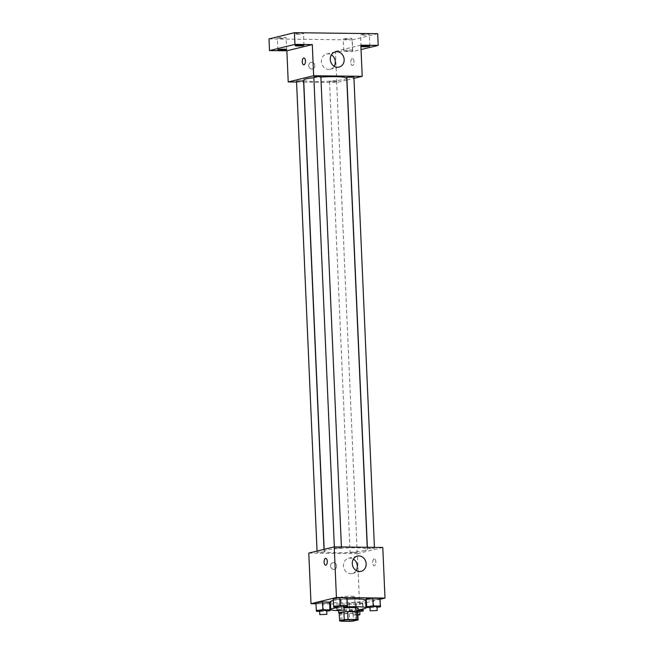 <?xml version="1.0" encoding="UTF-8"?>
<svg xmlns="http://www.w3.org/2000/svg" width="654" height="654" viewBox="0 0 654 654"><rect width="100%" height="100%" fill="white"/><g stroke="black" fill="none" stroke-linecap="round" stroke-linejoin="round"><path stroke-width="0.49" stroke-dasharray="3.27 2.45" d="M353.896 597.069A6.859 0.719 -2.5 0 1 346.203 597.772A6.859 0.719 -2.5 0 1 340.971 597.298A6.859 0.719 -2.5 0 1 347.797 596.276A6.859 0.719 -2.5 0 1 354.681 596.701A6.859 0.719 -2.5 0 1 353.896 597.069M340.767 621.194L340.423 613.403L349.318 613.509L349.661 621.3M357.771 612.087L353.111 613.223L353.454 621.014M353.111 613.223A9.311 0.973 -2.5 0 1 349.318 613.509M340.423 613.403A9.311 0.973 -2.5 0 1 339.238 613.06M339.246 613.305A9.802 1.03 177.5 0 0 343.963 613.681A9.802 1.03 177.5 0 0 357.795 612.496M358.122 608.253A9.802 1.03 -2.5 0 1 357.01 608.784A9.802 1.03 -2.5 0 1 343.791 609.79A9.802 1.03 -2.5 0 1 338.551 609.111A9.802 1.03 -2.5 0 1 344.078 607.934M358.196 609.79A17.633 1.848 -2.5 0 1 337.954 610.623M337.006 607.754A17.633 1.848 -2.5 0 1 344.037 607.067M365.619 600.127A17.633 1.848 -2.5 0 1 363.608 601.075A17.633 1.848 -2.5 0 1 343.824 602.874A17.633 1.848 -2.5 0 1 330.376 601.664M333.213 600.519A17.633 1.848 -2.5 0 1 347.16 599.08M316.495 611.327L315.833 602.718L316.152 603.536L323.166 603.626L329.845 602.89L323.166 603.626L323.501 611.408L326.73 611.057M333.793 607.108L333.123 598.508L333.45 599.317L340.456 599.407L347.143 598.672L340.456 599.407L340.799 607.19L344.029 606.838M315.874 603.765L329.894 603.928M330.474 603.936L359.561 604.28L365.733 602.775M366.305 602.636L380.17 599.252M348.852 603.111L349.171 603.928L356.185 604.01L362.864 603.282L362.545 602.465L355.531 602.383L348.852 603.111L349.171 603.928L356.185 604.01L362.864 603.282L362.545 602.465L355.531 602.383L348.852 603.111L349.514 611.719L359.749 611.449M366.812 607.501L366.142 598.9L366.469 599.71L373.475 599.8L380.162 599.064L373.475 599.8L373.818 607.582L377.047 607.231M308.786 553.088L357.346 553.66L359.561 604.28M336.655 566.062A3.425 3.017 76.3 0 0 332.812 562.693A3.425 3.017 76.3 0 0 330.695 566.74A3.425 3.017 76.3 0 0 334.431 569.364A3.425 3.017 76.3 0 0 336.655 566.062A3.425 3.017 76.3 0 0 332.812 562.693A3.425 3.017 76.3 0 0 330.695 566.74A3.425 3.017 76.3 0 0 334.431 569.356A3.425 3.017 76.3 0 0 336.655 566.062M364.858 550.496A21.557 2.264 -2.5 0 1 340.685 552.695A21.557 2.264 -2.5 0 1 324.253 551.216A21.557 2.264 -2.5 0 1 345.688 548.011A21.557 2.264 -2.5 0 1 367.319 549.335A21.557 2.264 -2.5 0 1 364.858 550.496M357.346 553.66L382.786 547.463M341.045 548.003L334.398 548.126L337.905 547.602L341.045 548.003M323.746 552.221L317.108 552.336L320.615 551.812L323.746 552.221M356.773 552.614L350.127 552.728L353.634 552.205L356.773 552.614M367.826 548.322L370.957 548.731L374.464 548.207L367.826 548.322M374.104 558.925A3.425 1.594 -89.3 0 0 372.657 562.514A3.425 1.594 -89.3 0 0 374.211 565.759A3.425 1.594 -89.3 0 0 375.846 562.35A3.425 1.594 -89.3 0 0 374.292 558.9A3.425 1.594 -89.3 0 0 374.104 558.925A3.425 1.594 -89.3 0 0 372.649 562.514A3.425 1.594 -89.3 0 0 374.211 565.759A3.425 1.594 -89.3 0 0 375.846 562.35A3.425 1.594 -89.3 0 0 374.292 558.9A3.425 1.594 -89.3 0 0 374.096 558.925M325.741 558.328L325.733 558.328A3.425 1.594 90.7 0 1 325.741 558.328A3.425 1.594 90.7 0 1 327.294 561.565A3.425 1.594 90.7 0 1 325.847 565.162A3.425 1.594 90.7 0 1 325.659 565.187A3.425 1.594 90.7 0 1 325.651 565.187L325.651 565.187M356.193 570.509A7.84 6.892 -103.7 0 1 352.228 573.493A7.84 6.892 -103.7 0 1 343.685 567.509A7.84 6.892 -103.7 0 1 348.517 558.263A7.84 6.892 -103.7 0 1 353.405 559.088M346.751 78.186A21.557 2.264 -2.5 0 1 344.29 79.355A21.557 2.264 -2.5 0 1 320.117 81.546A21.557 2.264 -2.5 0 1 303.685 80.066M313.863 77.695A21.557 2.264 -2.5 0 1 320.893 77.098M346.849 77.368L353.896 77.058M303.579 80.883L296.532 81.194M336.197 81.472L329.551 81.587L333.058 81.063L336.197 81.472M320.877 76.665L313.83 76.976M296.573 82.036L303.636 82.126M303.775 82.126L336.777 82.518L346.833 80.066M346.963 80.033L353.953 78.325M269.007 38.905L352.244 39.894L352.759 51.568L361.041 49.549M336.777 82.518L335.42 51.364L352.759 51.568M314.811 65.719A3.425 3.017 76.3 0 0 310.961 62.351A3.425 3.017 76.3 0 0 308.851 66.389A3.425 3.017 76.3 0 0 312.587 69.013A3.425 3.017 76.3 0 0 314.811 65.719A3.425 3.017 76.3 0 0 310.961 62.351A3.425 3.017 76.3 0 0 308.851 66.389A3.425 3.017 76.3 0 0 312.587 69.013A3.425 3.017 76.3 0 0 314.811 65.711M335.42 51.364L360.853 45.167M352.253 58.574A3.425 1.594 -89.3 0 0 350.806 62.163A3.425 1.594 -89.3 0 0 352.367 65.408A3.425 1.594 -89.3 0 0 354.002 61.999A3.425 1.594 -89.3 0 0 352.449 58.549A3.425 1.594 -89.3 0 0 352.253 58.574A3.425 1.594 -89.3 0 0 350.806 62.163A3.425 1.594 -89.3 0 0 352.359 65.408A3.425 1.594 -89.3 0 0 354.002 61.999A3.425 1.594 -89.3 0 0 352.441 58.549A3.425 1.594 -89.3 0 0 352.253 58.574M303.889 57.977L303.889 57.977A3.425 1.594 90.7 0 1 305.443 61.223A3.425 1.594 90.7 0 1 303.996 64.811A3.425 1.594 90.7 0 1 303.808 64.836L303.808 64.836M334.178 66.267A7.84 6.892 -103.7 0 1 330.213 69.25A7.84 6.892 -103.7 0 1 321.67 63.266A7.84 6.892 -103.7 0 1 326.501 54.02A7.84 6.892 -103.7 0 1 331.39 54.846M350.201 49.982A4.406 0.466 -2.5 0 1 352.555 50.284A4.406 0.466 -2.5 0 1 348.173 50.938A4.406 0.466 -2.5 0 1 343.759 50.669A4.406 0.466 -2.5 0 1 350.201 49.982M352.244 39.894L377.685 33.689M296.998 34.294A4.406 0.466 177.5 0 0 303.448 33.599A4.406 0.466 177.5 0 0 301.085 33.297A4.406 0.466 177.5 0 0 294.643 33.983A4.406 0.466 177.5 0 0 296.998 34.294M362.905 35.079A4.406 0.466 177.5 0 0 369.346 34.384A4.406 0.466 177.5 0 0 366.984 34.082A4.406 0.466 177.5 0 0 360.542 34.768A4.406 0.466 177.5 0 0 362.905 35.079M345.606 39.289A4.406 0.466 177.5 0 0 352.048 38.602A4.406 0.466 177.5 0 0 349.686 38.3A4.406 0.466 177.5 0 0 343.244 38.987A4.406 0.466 177.5 0 0 345.606 39.289M279.708 38.512A4.406 0.466 177.5 0 0 286.15 37.818A4.406 0.466 177.5 0 0 283.787 37.515A4.406 0.466 177.5 0 0 277.345 38.202A4.406 0.466 177.5 0 0 279.708 38.512M370.001 607.541L373.818 607.582M377.015 606.61L369.968 606.92M366.469 599.71L373.475 599.8M336.982 607.149L340.799 607.19M343.996 606.225L336.949 606.528M333.45 599.317L340.456 599.407M358.212 610.198L349.187 610.901M359.725 610.828L352.678 611.138L358.228 610.591M349.171 603.928L349.514 611.719M356.185 604.01L356.52 611.801M362.864 603.282L363.117 609.046M362.545 602.465L362.831 609.103M355.531 602.383L355.874 610.166M357.91 615.144L352.841 615.03L357.877 614.482M319.683 611.367L323.501 611.408M326.706 610.435L319.659 610.746M316.152 603.536L323.166 603.626M355.694 620.066L354.681 596.701M341.993 620.662L340.971 597.298M338.551 609.111L338.617 610.656M352.228 573.493L361.082 571.334M348.517 558.263L357.37 556.104M324.171 549.335L324.253 551.216M367.229 547.275L367.319 549.335M374.464 548.207L374.431 547.365M367.417 548.518L367.368 547.275M317.051 551.069L317.108 552.336M324.032 549.368L324.155 552.033M329.551 81.587L350.127 552.728M336.597 81.276L357.174 552.426M334.349 546.883L334.398 548.126M341.413 546.973L341.445 547.815M330.213 69.25L339.066 67.092M326.501 54.02L335.355 51.862M286.656 49.5L286.15 37.818M277.86 49.884L277.345 38.202M352.555 50.284L352.048 38.602M343.759 50.669L343.244 38.987M369.853 46.066L369.346 34.384M361.049 46.45L360.542 34.768M303.955 45.281L303.448 33.599M295.15 45.666L294.643 33.983M352.678 611.138L352.841 615.03"/><path stroke-width="0.98" d="M354.918 620.433A6.859 0.719 -2.5 0 1 347.225 621.128A6.859 0.719 -2.5 0 1 341.993 620.662A6.859 0.719 -2.5 0 1 348.819 619.64A6.859 0.719 -2.5 0 1 355.694 620.066A6.859 0.719 -2.5 0 1 354.918 620.433M356.929 619.526L348.034 619.42A9.311 0.973 -2.5 0 0 344.241 619.714L339.581 620.85A9.311 0.973 -2.5 0 0 340.767 621.194L349.661 621.3A9.311 0.973 -2.5 0 0 353.454 621.014L358.114 619.878A9.311 0.973 -2.5 0 0 356.929 619.526L356.585 611.743L347.691 611.637L348.034 619.42M356.585 611.743A9.311 0.973 -2.5 0 1 357.771 612.087L358.114 619.878M347.691 611.637A9.311 0.973 -2.5 0 0 343.898 611.923L339.238 613.06L339.581 620.85M357.795 612.496A9.802 1.03 177.5 0 0 358.294 612.144A9.802 1.03 177.5 0 0 348.459 611.547A9.802 1.03 177.5 0 0 338.715 613.002A9.802 1.03 177.5 0 0 339.246 613.305M344.078 607.934A9.802 1.03 -2.5 0 1 358.122 608.253L358.294 612.144M343.898 611.923L344.241 619.714M344.037 607.067A17.633 1.848 -2.5 0 1 365.954 607.909A17.633 1.848 -2.5 0 1 363.943 608.866A17.633 1.848 -2.5 0 1 358.196 609.79M337.954 610.623A17.633 1.848 -2.5 0 1 330.72 609.446A17.633 1.848 -2.5 0 1 337.006 607.754M330.72 609.446L330.376 601.664A17.633 1.848 -2.5 0 1 333.213 600.519M347.16 599.08A17.633 1.848 -2.5 0 1 365.619 600.127L365.954 607.909M326.73 611.057L330.188 610.673L329.526 602.072L322.512 601.991L315.833 602.718L316.495 611.327L319.683 611.367M344.029 606.838L347.487 606.462L346.816 597.854L339.81 597.772L333.123 598.508L333.793 607.108L336.982 607.149M380.17 599.252L384.993 598.083L336.434 597.503L311.002 603.707L315.874 603.765M329.894 603.928L330.474 603.936M365.733 602.775L366.305 602.636M377.047 607.231L380.505 606.847L379.835 598.246L372.829 598.165L366.142 598.9L366.812 607.501L370.001 607.541M384.993 598.083L382.786 547.463L334.227 546.883L308.786 553.088L311.002 603.707M334.227 546.883L336.434 597.503M366.166 563.805A7.84 6.892 -103.7 0 1 361.082 571.334A7.84 6.892 -103.7 0 1 352.531 565.35A7.84 6.892 -103.7 0 1 357.37 556.104A7.84 6.892 -103.7 0 1 366.166 563.805M325.839 565.162A3.425 1.594 90.7 0 1 325.651 565.187A3.425 1.594 90.7 0 1 324.098 561.737A3.425 1.594 90.7 0 1 325.733 558.328A3.425 1.594 90.7 0 1 327.286 561.565A3.425 1.594 90.7 0 1 325.839 565.162M325.651 565.187A3.425 1.594 90.7 0 1 324.098 561.737A3.425 1.594 90.7 0 1 325.733 558.328M353.405 559.088A7.84 6.892 -103.7 0 1 357.313 565.963A7.84 6.892 -103.7 0 1 356.193 570.509M324.171 549.335L303.685 80.066A21.557 2.264 -2.5 0 1 313.863 77.695M320.893 77.098A21.557 2.264 -2.5 0 1 346.751 78.186L367.229 547.275M374.431 547.365L353.896 77.058L346.849 77.368L367.368 547.275M317.051 551.069L296.532 81.194L303.579 80.883L324.032 549.368M334.349 546.883L313.83 76.976L317.337 76.453L320.877 76.665L341.413 546.973M353.953 78.325L362.21 76.314L313.658 75.741L288.218 81.938L296.573 82.036M361.041 49.549L378.192 45.371L377.685 33.689L294.439 32.7L269.007 38.905L269.513 50.587L286.861 50.791L288.218 81.938M378.192 45.371L360.853 45.167L362.21 76.314M294.439 32.7L294.954 44.382L269.513 50.587M313.658 75.741L312.293 44.586L294.954 44.382M344.151 59.563A7.84 6.892 -103.7 0 1 339.066 67.092A7.84 6.892 -103.7 0 1 330.515 61.108A7.84 6.892 -103.7 0 1 335.355 51.862A7.84 6.892 -103.7 0 1 344.151 59.563M312.293 44.586L286.861 50.791M303.996 64.811A3.425 1.594 90.7 0 1 303.808 64.836A3.425 1.594 90.7 0 1 302.254 61.386A3.425 1.594 90.7 0 1 303.889 57.977A3.425 1.594 90.7 0 1 305.443 61.223A3.425 1.594 90.7 0 1 303.996 64.811M303.808 64.836A3.425 1.594 90.7 0 1 302.254 61.386A3.425 1.594 90.7 0 1 303.889 57.977M331.39 54.846A7.84 6.892 -103.7 0 1 335.298 61.721A7.84 6.892 -103.7 0 1 334.178 66.267M284.302 49.197A4.406 0.466 -2.5 0 1 286.656 49.5A4.406 0.466 -2.5 0 1 282.275 50.154A4.406 0.466 -2.5 0 1 277.86 49.884A4.406 0.466 -2.5 0 1 284.302 49.197M301.592 44.979A4.406 0.466 -2.5 0 1 303.955 45.281A4.406 0.466 -2.5 0 1 299.573 45.935A4.406 0.466 -2.5 0 1 295.15 45.666A4.406 0.466 -2.5 0 1 301.592 44.979M367.499 45.764A4.406 0.466 -2.5 0 1 369.853 46.066A4.406 0.466 -2.5 0 1 365.472 46.72A4.406 0.466 -2.5 0 1 361.049 46.45A4.406 0.466 -2.5 0 1 367.499 45.764M380.505 606.847L380.178 606.037L373.172 605.947L366.485 606.683M370.139 610.811L369.968 606.92L373.475 606.397L377.015 606.61L377.186 610.509L370.139 610.811L377.186 610.509M380.162 599.064L380.178 606.037M379.835 598.246L372.829 598.165L373.172 605.947M372.829 598.165L366.142 598.9M347.487 606.462L347.16 605.645L340.154 605.555L333.466 606.291M337.121 610.419L336.949 606.528L340.456 606.005L343.996 606.225L344.168 610.117L337.121 610.419L344.168 610.117M347.143 598.672L347.16 605.645M346.816 597.854L339.81 597.772L340.154 605.555M339.81 597.772L333.123 598.508M359.749 611.449L363.207 611.065L362.88 610.247L358.212 610.198M358.228 610.591L359.725 610.828L359.888 614.727L357.91 615.144M363.117 609.046L363.207 611.065M362.831 609.103L362.88 610.247M357.877 614.482L359.888 614.727M330.188 610.673L329.861 609.855L322.855 609.773L316.168 610.509M319.822 614.637L319.659 610.746L323.166 610.223L326.706 610.435L326.869 614.335L319.822 614.637L326.869 614.335M329.845 602.89L329.861 609.855M329.526 602.072L322.512 601.991L322.855 609.773M322.512 601.991L315.833 602.718M338.617 610.656L338.715 613.002"/></g></svg>
